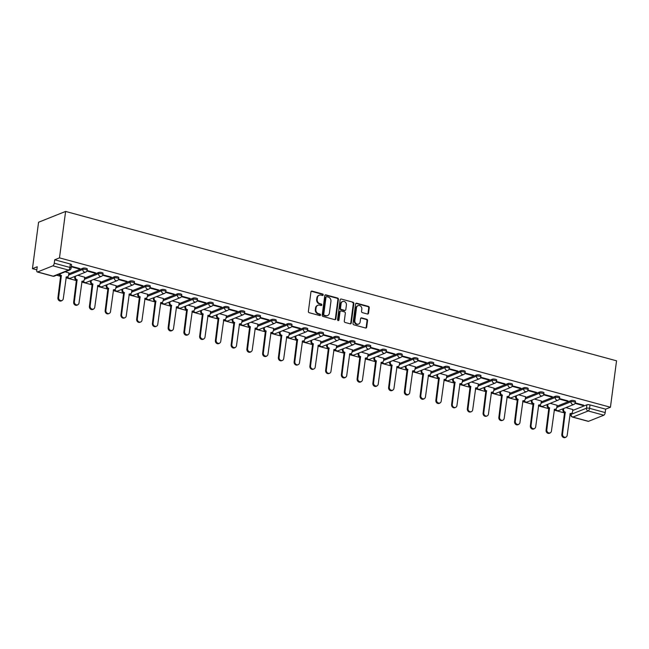 <?xml version="1.0" encoding="UTF-8"?>
<svg xmlns="http://www.w3.org/2000/svg" width="649" height="649" viewBox="0 0 649 649"><rect width="100%" height="100%" fill="white"/><g stroke="black" fill="none" stroke-linecap="round" stroke-linejoin="round"><path stroke-width="0.97" d="M323.194 294.922A0.795 0.681 68.2 0 0 322.602 293.981L312.072 291.125A1.136 0.982 68.2 0 0 310.936 291.936L308.38 311.374A1.136 0.982 68.2 0 0 309.224 312.721L319.754 315.576A0.795 0.681 68.2 0 0 319.957 314.067L318.594 313.694A3.626 3.131 68.2 0 1 315.876 309.378L316.087 307.764A3.626 3.131 68.2 0 1 317.913 305.257A3.626 3.131 68.2 0 1 319.714 305.168L321.077 305.533A0.795 0.681 68.2 0 0 321.279 304.024L319.916 303.651A3.626 3.131 68.2 0 1 317.199 299.335L317.41 297.713A3.626 3.131 68.2 0 1 319.235 295.206A3.626 3.131 68.2 0 1 321.036 295.117L322.399 295.49A0.795 0.681 68.2 0 0 323.194 294.922M322.496 295.506A0.795 0.681 68.2 0 0 322.058 294.192L311.528 291.336A1.136 0.982 68.2 0 0 311.26 291.304M319.852 315.601A0.795 0.681 68.2 0 0 319.413 314.286L318.051 313.913L318.594 313.694M321.174 305.549A0.795 0.681 68.2 0 0 320.736 304.235L319.373 303.87L319.916 303.651M367.399 314.011A1.136 0.982 68.2 0 0 368.527 313.199L369.249 307.74A1.136 0.982 68.2 0 0 368.397 306.393L356.707 303.221A1.136 0.982 68.2 0 0 355.571 304.04L353.015 323.478A1.136 0.982 68.2 0 0 353.867 324.825L365.557 327.996A1.136 0.982 68.2 0 0 366.685 327.185L367.553 320.598A1.136 0.982 68.2 0 0 366.709 319.251L361.704 317.888A1.136 0.982 68.2 0 0 360.568 318.7L360.138 321.969A3.034 2.62 68.2 0 1 358.613 324.062A3.034 2.62 68.2 0 1 355.887 323.445A3.034 2.62 68.2 0 1 354.841 320.533L356.52 307.731A3.034 2.62 68.2 0 1 358.053 305.638A3.034 2.62 68.2 0 1 360.771 306.255A3.034 2.62 68.2 0 1 361.826 309.167L361.542 311.301A1.136 0.982 68.2 0 0 362.393 312.656L367.399 314.011M610.433 407.248L59.489 257.872L65.606 211.436L616.55 360.812L610.433 407.248L605.647 409.162L605.201 412.577A2.312 0.974 105.2 0 1 603.83 415.206L588.521 421.323A2.312 0.974 105.2 0 1 588.213 421.347L572.564 417.104A2.312 0.974 105.2 0 0 572.88 417.08L588.521 421.323M338.429 299.392A1.136 0.982 68.2 0 0 337.585 298.037L325.895 294.873A1.136 0.982 68.2 0 0 324.76 295.684L322.196 315.122A1.136 0.982 68.2 0 0 323.048 316.469L334.738 319.641A1.136 0.982 68.2 0 0 335.874 318.829L338.429 299.392L337.894 299.603A1.136 0.982 68.2 0 0 337.042 298.256L325.352 295.084A1.136 0.982 68.2 0 0 325.076 295.052M341.301 299.051L352.991 302.215A1.136 0.982 68.2 0 1 353.843 303.57L351.279 323.007A1.136 0.982 68.2 0 1 350.152 323.819L345.146 322.464A1.136 0.982 68.2 0 1 344.294 321.117L345.333 313.232A1.136 0.982 68.2 0 0 344.481 311.877L341.163 310.976A1.136 0.982 68.2 0 0 340.035 311.796L338.948 319.998A0.795 0.681 68.2 0 1 337.561 319.624L340.165 299.862A1.136 0.982 68.2 0 1 341.301 299.051L352.991 302.215M572.702 410.476L586.907 404.806L586.453 408.213A2.312 0.633 7.5 0 1 589.552 408.335L605.201 412.577M37.577 271.947L53.226 276.19L68.526 270.073L52.885 265.83L37.577 271.947A2.312 0.974 -74.8 0 1 37.261 271.972A2.312 0.974 -74.8 0 1 36.79 270.179L37.236 266.763L32.45 268.678L36.831 269.862M56.625 275.233L60.746 276.352M66.036 277.78L76.493 280.619M81.782 282.055L92.239 284.887M97.528 286.323L107.985 289.162M113.275 290.59L123.732 293.429M129.021 294.865L139.486 297.696M144.768 299.132L155.233 301.963M160.514 303.399L170.979 306.239M176.26 307.667L186.725 310.506M192.007 311.942L202.472 314.773M207.761 316.209L218.218 319.048M223.507 320.476L233.964 323.316M239.254 324.751L249.711 327.583M255 329.019L265.457 331.85M270.747 333.286L281.204 336.125M286.493 337.553L296.95 340.392M302.239 341.828L312.704 344.66M317.986 346.095L328.451 348.935M333.732 350.363L344.197 353.202M349.478 354.63L359.944 357.469M365.225 358.905L375.69 361.736M380.979 363.172L391.436 366.012M396.726 367.439L407.183 370.279M412.472 371.715L422.929 374.546M428.218 375.982L438.675 378.813M443.965 380.249L454.422 383.088M459.711 384.516L470.168 387.356M475.457 388.792L485.914 391.623M491.204 393.059L501.669 395.898M506.95 397.326L517.415 400.165M522.696 401.601L533.162 404.432M538.443 405.868L548.908 408.7M554.197 410.136L564.654 412.975M569.944 414.403L570.869 414.662M32.45 268.678L38.567 222.242L65.606 211.436M52.885 265.83A2.312 0.974 -74.8 0 0 54.256 263.202L69.897 267.437A2.312 0.633 7.5 0 1 71.106 268.175L71.56 264.76A2.312 0.633 7.5 0 0 70.352 264.029L69.897 267.437A2.312 0.974 -74.8 0 1 68.526 270.073A2.312 1.996 68.2 0 0 69.678 270.016A2.312 2.312 0 0 0 71.106 268.175M59.489 257.872L54.703 259.787L54.256 263.202M68.924 272.929L65.135 271.826M71.293 266.788L79.032 268.889L79.105 268.362M79.032 268.889L79.843 268.564L71.358 266.26M84.67 277.196L77.775 275.257M86.901 271.014L94.778 273.156L94.851 272.629M94.778 273.156L95.59 272.831L87.088 270.528M100.417 281.463L93.521 279.524M102.647 275.29L110.533 277.423L110.598 276.896M110.533 277.423L111.344 277.099L102.834 274.795M116.163 285.738L109.275 283.791M118.394 279.557L126.279 281.698L126.344 281.171M126.279 281.698L127.09 281.374L118.58 279.062M131.909 290.006L125.022 288.067M134.14 283.824L142.026 285.966L142.09 285.438M142.026 285.966L142.837 285.641L134.335 283.337M147.656 294.273L140.768 292.334M149.887 288.099L157.772 290.233L157.837 289.705M157.772 290.233L158.583 289.908L150.081 287.604M163.402 298.54L156.514 296.601M165.633 292.366L173.518 294.5L173.583 293.981M173.518 294.5L174.33 294.175L165.828 291.872M179.148 302.815L172.261 300.868M181.379 296.634L189.265 298.775L189.33 298.248M189.265 298.775L190.076 298.451L181.574 296.139M194.895 307.082L188.007 305.144M197.126 300.901L205.011 303.042L205.084 302.515M205.011 303.042L205.822 302.718L197.32 300.414M210.641 311.35L203.754 309.411M212.872 305.176L220.757 307.31L220.83 306.782M220.757 307.31L221.569 306.985L213.067 304.681M226.396 315.625L219.5 313.678M228.618 309.443L236.504 311.577L236.577 311.058M236.504 311.577L237.315 311.26L228.813 308.948M242.142 319.892L235.246 317.953M244.373 313.71L252.25 315.852L252.323 315.325M252.25 315.852L253.061 315.528L244.559 313.224M257.888 324.159L250.993 322.22M260.119 317.986L267.996 320.119L268.069 319.592M267.996 320.119L268.808 319.795L260.306 317.491M273.635 328.426L266.739 326.488M275.866 322.253L283.751 324.386L283.816 323.867M283.751 324.386L284.562 324.062L276.052 321.758M289.381 332.702L282.493 330.755M291.612 326.52L299.497 328.662L299.562 328.134M299.497 328.662L300.309 328.337L291.799 326.025M305.127 336.969L298.24 335.03M307.358 330.787L315.244 332.929L315.309 332.402M315.244 332.929L316.055 332.604L307.553 330.3M320.874 341.236L313.986 339.297M323.105 335.062L330.99 337.196L331.055 336.669M330.99 337.196L331.801 336.872L323.299 334.568M336.62 345.511L329.733 343.564M338.851 339.33L346.736 341.463L346.801 340.944M346.736 341.463L347.548 341.139L339.046 338.835M352.366 349.779L345.479 347.84M354.597 343.597L362.483 345.739L362.548 345.211M362.483 345.739L363.294 345.414L354.792 343.11M368.113 354.046L361.225 352.107M370.344 347.872L378.229 350.006L378.302 349.478M378.229 350.006L379.04 349.681L370.538 347.377M383.859 358.313L376.972 356.374M386.09 352.139L393.975 354.273L394.048 353.754M393.975 354.273L394.787 353.948L386.285 351.644M399.606 362.588L392.718 360.641M401.836 356.406L409.722 358.548L409.795 358.021M409.722 358.548L410.533 358.224L402.031 355.912M415.36 366.855L408.464 364.916M417.591 360.674L425.468 362.815L425.541 362.288M425.468 362.815L426.279 362.491L417.778 360.187M431.106 371.123L424.211 369.184M433.337 364.949L441.215 367.083L441.288 366.555M441.215 367.083L442.026 366.758L433.524 364.454M446.853 375.398L439.957 373.451M449.084 369.216L456.961 371.35L457.034 370.83M456.961 371.35L457.772 371.025L449.27 368.721M462.599 379.665L455.712 377.718M464.83 373.483L472.715 375.625L472.78 375.098M472.715 375.625L473.527 375.3L465.017 372.997M478.345 383.932L471.458 381.993M480.576 377.75L488.462 379.892L488.527 379.365M488.462 379.892L489.273 379.568L480.763 377.264M494.092 388.199L487.204 386.26M496.323 382.026L504.208 384.159L504.273 383.632M504.208 384.159L505.019 383.835L496.517 381.531M509.838 392.475L502.951 390.528M512.069 386.293L519.954 388.435L520.019 387.907M519.954 388.435L520.766 388.11L512.264 385.798M525.585 396.742L518.697 394.803M527.815 390.56L535.701 392.702L535.766 392.174M535.701 392.702L536.512 392.377L528.01 390.073M541.331 401.009L534.443 399.07M543.562 394.835L551.447 396.969L551.52 396.442M551.447 396.969L552.258 396.644L543.757 394.341M557.077 405.276L550.19 403.337M559.308 399.103L567.194 401.236L567.267 400.717M567.194 401.236L568.005 400.912L559.503 398.608M556.956 406.209L571.161 400.538L570.998 401.747A2.312 0.633 7.5 0 1 573.611 401.747A2.312 0.633 7.5 0 1 575.306 402.599L575.468 401.382A2.312 0.633 -172.5 0 0 573.773 400.538A2.312 0.633 -172.5 0 0 571.161 400.538M541.209 401.942L555.406 396.263L555.252 397.48A2.312 0.633 7.5 0 1 557.864 397.48A2.312 0.633 7.5 0 1 559.56 398.324L559.714 397.115A2.312 0.633 -172.5 0 0 558.026 396.271A2.312 0.633 -172.5 0 0 555.406 396.263M525.463 397.667L539.66 391.996L539.506 393.205A2.312 0.633 7.5 0 1 542.118 393.213A2.312 0.633 7.5 0 1 543.813 394.057L543.967 392.848A2.312 0.633 -172.5 0 0 542.28 391.996A2.312 0.633 -172.5 0 0 539.66 391.996M509.716 393.399L523.913 387.729L523.759 388.938A2.312 0.633 7.5 0 1 526.371 388.938A2.312 0.633 7.5 0 1 528.067 389.789L528.221 388.573A2.312 0.633 -172.5 0 0 526.534 387.729A2.312 0.633 -172.5 0 0 523.913 387.729M493.97 389.132L508.167 383.462L508.013 384.67A2.312 0.633 7.5 0 1 510.625 384.67A2.312 0.633 7.5 0 1 512.321 385.514L512.475 384.305A2.312 0.633 -172.5 0 0 510.787 383.462A2.312 0.633 -172.5 0 0 508.167 383.462M478.224 384.865L492.421 379.186L492.258 380.395A2.312 0.633 7.5 0 1 494.879 380.403A2.312 0.633 7.5 0 1 496.566 381.247L496.728 380.038A2.312 0.633 -172.5 0 0 495.041 379.194A2.312 0.633 -172.5 0 0 492.421 379.186M462.477 380.59L476.674 374.919L476.512 376.128A2.312 0.633 7.5 0 1 479.132 376.136A2.312 0.633 7.5 0 1 480.82 376.98L480.982 375.771A2.312 0.633 -172.5 0 0 479.295 374.919A2.312 0.633 -172.5 0 0 476.674 374.919M446.731 376.323L460.928 370.652L460.766 371.861A2.312 0.633 7.5 0 1 463.386 371.861A2.312 0.633 7.5 0 1 465.073 372.713L465.236 371.496A2.312 0.633 -172.5 0 0 463.54 370.652A2.312 0.633 -172.5 0 0 460.928 370.652M430.985 372.055L445.182 366.377L445.019 367.594A2.312 0.633 7.5 0 1 447.64 367.594A2.312 0.633 7.5 0 1 449.327 368.437L449.489 367.229A2.312 0.633 -172.5 0 0 447.794 366.385A2.312 0.633 -172.5 0 0 445.182 366.377M415.238 367.78L429.435 362.11L429.273 363.318A2.312 0.633 7.5 0 1 431.893 363.326A2.312 0.633 7.5 0 1 433.581 364.17L433.743 362.961A2.312 0.633 -172.5 0 0 432.047 362.118A2.312 0.633 -172.5 0 0 429.435 362.11M399.484 363.513L413.689 357.842L413.527 359.051A2.312 0.633 7.5 0 1 416.147 359.051A2.312 0.633 7.5 0 1 417.834 359.903L417.997 358.694A2.312 0.633 -172.5 0 0 416.301 357.842A2.312 0.633 -172.5 0 0 413.689 357.842M383.737 359.246L397.942 353.575L397.78 354.784A2.312 0.633 7.5 0 1 400.392 354.784A2.312 0.633 7.5 0 1 402.088 355.628L402.25 354.419A2.312 0.633 -172.5 0 0 400.555 353.575A2.312 0.633 -172.5 0 0 397.942 353.575M367.991 354.979L382.188 349.3L382.034 350.517A2.312 0.633 7.5 0 1 384.646 350.517A2.312 0.633 7.5 0 1 386.342 351.36L386.496 350.152A2.312 0.633 -172.5 0 0 384.808 349.308A2.312 0.633 -172.5 0 0 382.188 349.3M352.245 350.703L366.442 345.033L366.287 346.242A2.312 0.633 7.5 0 1 368.9 346.25A2.312 0.633 7.5 0 1 370.595 347.093L370.749 345.885A2.312 0.633 -172.5 0 0 369.062 345.033A2.312 0.633 -172.5 0 0 366.442 345.033M336.498 346.436L350.695 340.766L350.541 341.974A2.312 0.633 7.5 0 1 353.153 341.974A2.312 0.633 7.5 0 1 354.849 342.826L355.003 341.609A2.312 0.633 -172.5 0 0 353.316 340.766A2.312 0.633 -172.5 0 0 350.695 340.766M320.752 342.169L334.949 336.49L334.795 337.707A2.312 0.633 7.5 0 1 337.407 337.707A2.312 0.633 7.5 0 1 339.103 338.551L339.257 337.342A2.312 0.633 -172.5 0 0 337.569 336.498A2.312 0.633 -172.5 0 0 334.949 336.49M305.006 337.902L319.203 332.223L319.04 333.432A2.312 0.633 7.5 0 1 321.661 333.44A2.312 0.633 7.5 0 1 323.348 334.284L323.51 333.075A2.312 0.633 -172.5 0 0 321.823 332.231A2.312 0.633 -172.5 0 0 319.203 332.223M289.259 333.627L303.456 327.956L303.294 329.165A2.312 0.633 7.5 0 1 305.914 329.165A2.312 0.633 7.5 0 1 307.602 330.017L307.764 328.808A2.312 0.633 -172.5 0 0 306.077 327.956A2.312 0.633 -172.5 0 0 303.456 327.956M273.513 329.359L287.71 323.689L287.548 324.898A2.312 0.633 7.5 0 1 290.168 324.898A2.312 0.633 7.5 0 1 291.855 325.741L292.018 324.532A2.312 0.633 -172.5 0 0 290.322 323.689A2.312 0.633 -172.5 0 0 287.71 323.689M257.767 325.092L271.963 319.413L271.801 320.63A2.312 0.633 7.5 0 1 274.422 320.63A2.312 0.633 7.5 0 1 276.109 321.474L276.271 320.265A2.312 0.633 -172.5 0 0 274.576 319.422A2.312 0.633 -172.5 0 0 271.963 319.413M242.02 320.817L256.217 315.146L256.055 316.355A2.312 0.633 7.5 0 1 258.675 316.363A2.312 0.633 7.5 0 1 260.363 317.207L260.525 315.998A2.312 0.633 -172.5 0 0 258.829 315.146A2.312 0.633 -172.5 0 0 256.217 315.146M226.266 316.55L240.471 310.879L240.308 312.088A2.312 0.633 7.5 0 1 242.929 312.088A2.312 0.633 7.5 0 1 244.616 312.94L244.778 311.723A2.312 0.633 -172.5 0 0 243.083 310.879A2.312 0.633 -172.5 0 0 240.471 310.879M210.519 312.283L224.724 306.612L224.562 307.821A2.312 0.633 7.5 0 1 227.174 307.821A2.312 0.633 7.5 0 1 228.87 308.664L229.032 307.456A2.312 0.633 -172.5 0 0 227.337 306.612A2.312 0.633 -172.5 0 0 224.724 306.612M194.773 308.015L208.97 302.337L208.816 303.545A2.312 0.633 7.5 0 1 211.428 303.554A2.312 0.633 7.5 0 1 213.123 304.397L213.278 303.188A2.312 0.633 -172.5 0 0 211.59 302.345A2.312 0.633 -172.5 0 0 208.97 302.337M179.027 303.74L193.224 298.069L193.069 299.278A2.312 0.633 7.5 0 1 195.682 299.286A2.312 0.633 7.5 0 1 197.377 300.13L197.531 298.921A2.312 0.633 -172.5 0 0 195.844 298.069A2.312 0.633 -172.5 0 0 193.224 298.069M163.28 299.473L177.477 293.802L177.323 295.011A2.312 0.633 7.5 0 1 179.935 295.011A2.312 0.633 7.5 0 1 181.631 295.863L181.785 294.646A2.312 0.633 -172.5 0 0 180.097 293.802A2.312 0.633 -172.5 0 0 177.477 293.802M147.534 295.206L161.731 289.527L161.577 290.744A2.312 0.633 7.5 0 1 164.189 290.744A2.312 0.633 7.5 0 1 165.884 291.588L166.039 290.379A2.312 0.633 -172.5 0 0 164.351 289.535A2.312 0.633 -172.5 0 0 161.731 289.527M131.788 290.93L145.984 285.26L145.822 286.469A2.312 0.633 7.5 0 1 148.443 286.477A2.312 0.633 7.5 0 1 150.13 287.32L150.292 286.112A2.312 0.633 -172.5 0 0 148.605 285.26A2.312 0.633 -172.5 0 0 145.984 285.26M116.041 286.663L130.238 280.993L130.076 282.201A2.312 0.633 7.5 0 1 132.696 282.201A2.312 0.633 7.5 0 1 134.384 283.053L134.546 281.836A2.312 0.633 -172.5 0 0 132.858 280.993A2.312 0.633 -172.5 0 0 130.238 280.993M100.295 282.396L114.492 276.725L114.329 277.934A2.312 0.633 7.5 0 1 116.95 277.934A2.312 0.633 7.5 0 1 118.637 278.778L118.799 277.569A2.312 0.633 -172.5 0 0 117.104 276.725A2.312 0.633 -172.5 0 0 114.492 276.725M84.548 278.129L98.745 272.45L98.583 273.659A2.312 0.633 7.5 0 1 101.203 273.667A2.312 0.633 7.5 0 1 102.891 274.511L103.053 273.302A2.312 0.633 -172.5 0 0 101.358 272.458A2.312 0.633 -172.5 0 0 98.745 272.45M68.802 273.854L82.999 268.183L82.837 269.392A2.312 0.633 7.5 0 1 85.457 269.4A2.312 0.633 7.5 0 1 87.144 270.244L87.307 269.035A2.312 0.633 -172.5 0 0 85.611 268.183A2.312 0.633 -172.5 0 0 82.999 268.183M575.055 403.37L582.94 405.511L583.751 405.187L575.249 402.875M572.824 409.551L565.936 407.604M582.94 405.511L583.013 404.984M605.647 409.162L590.006 404.919A2.312 0.633 -172.5 0 0 586.907 404.806M54.703 259.787L70.352 264.029M319.235 295.206L318.7 295.425A3.626 3.131 68.2 0 0 316.874 297.932L317.41 297.713M319.373 303.87A3.626 3.131 68.2 0 1 316.655 299.554L316.874 297.932M317.913 305.257L317.377 305.468A3.626 3.131 68.2 0 0 315.544 307.975L316.087 307.764M318.051 313.913A3.626 3.131 68.2 0 1 315.333 309.597L315.544 307.975M335.014 319.673A1.136 0.982 68.2 0 0 335.33 319.048L337.894 299.603M326.78 296.674A0.795 0.681 68.2 0 0 325.993 297.242L323.746 314.311A0.795 0.681 68.2 0 0 324.338 315.252L325.774 315.641A3.626 3.131 68.2 0 0 327.575 315.552A3.626 3.131 68.2 0 0 329.4 313.045L330.933 301.379A3.626 3.131 68.2 0 0 328.224 297.064L326.78 296.674M326.39 296.698L325.847 296.909A0.795 0.681 68.2 0 0 325.449 297.461L325.993 297.242M327.575 315.552L327.031 315.771A3.626 3.131 68.2 0 1 325.23 315.86L323.794 315.471A0.795 0.681 68.2 0 1 323.202 314.53L325.449 297.461M350.419 323.851A1.136 0.982 68.2 0 0 350.744 323.226L353.299 303.781A1.136 0.982 68.2 0 0 352.448 302.434M340.603 311.009L340.06 311.228A1.136 0.982 68.2 0 0 339.492 312.007L338.413 320.217L338.948 319.998M346.412 305.046A3.034 2.62 68.2 0 0 345.357 302.134A3.034 2.62 68.2 0 0 342.64 301.517A3.034 2.62 68.2 0 0 341.106 303.61L340.514 308.121A1.136 0.982 68.2 0 0 341.366 309.468L344.684 310.368A1.136 0.982 68.2 0 0 345.82 309.557L346.412 305.046M342.64 301.517L342.096 301.728A3.034 2.62 68.2 0 0 340.571 303.829L341.106 303.61M345.244 310.344L344.708 310.555A1.136 0.982 68.2 0 1 344.14 310.587L340.822 309.687A1.136 0.982 68.2 0 1 339.979 308.332L340.571 303.829M358.053 305.638L357.51 305.857A3.034 2.62 68.2 0 0 355.985 307.951L356.52 307.731M358.613 324.062L358.07 324.281A3.034 2.62 68.2 0 1 355.352 323.664A3.034 2.62 68.2 0 1 354.297 320.752L355.985 307.951M365.825 328.029A1.136 0.982 68.2 0 0 366.15 327.404L367.018 320.809A1.136 0.982 68.2 0 0 366.166 319.462L361.16 318.107A1.136 0.982 68.2 0 0 360.893 318.075M367.667 314.043A1.136 0.982 68.2 0 0 367.991 313.41L368.705 307.959A1.136 0.982 68.2 0 0 367.861 306.612L356.163 303.44A1.136 0.982 68.2 0 0 355.895 303.408M59.773 273.975A2.312 1.996 68.2 0 0 61.363 275.517L58.621 297.567A2.653 2.296 68.2 0 0 63.261 298.824L66.312 276.855A2.312 1.996 68.2 0 0 68.624 275.2L68.932 272.856M67.455 276.798L66.758 277.082A2.312 1.996 -111.8 0 1 66.109 277.204M61.931 300.657L61.225 300.941A2.653 2.296 -111.8 0 1 57.915 297.842L60.665 275.793A2.312 1.996 -111.8 0 1 59.067 274.251M60.811 275.833L61.517 275.557M75.495 276.166L75.381 277.034A2.312 1.996 68.2 0 0 77.109 279.784L74.367 301.834A2.653 2.296 68.2 0 0 79.008 303.091L82.058 281.122A2.312 1.996 68.2 0 0 84.37 279.476L84.678 277.123M83.202 281.066L82.504 281.35A2.312 1.996 -111.8 0 1 81.855 281.471M77.677 304.925L76.971 305.208A2.653 2.296 -111.8 0 1 73.662 302.109L76.412 280.068A2.312 1.996 -111.8 0 1 74.684 277.318L75.381 277.034M74.797 276.45L74.684 277.318M76.558 280.108L77.263 279.824M91.249 280.433L91.128 281.309A2.312 1.996 68.2 0 0 92.864 284.051L90.114 306.101A2.653 2.296 68.2 0 0 94.754 307.358L97.804 285.398A2.312 1.996 68.2 0 0 100.116 283.743L100.425 281.398M98.956 285.341L98.25 285.617A2.312 1.996 -111.8 0 1 97.601 285.738M93.424 309.2L92.718 309.476A2.653 2.296 -111.8 0 1 89.408 306.385L92.158 284.335A2.312 1.996 -111.8 0 1 90.43 281.585L91.128 281.309M90.544 280.717L90.43 281.585M92.312 284.376L93.01 284.092M106.996 284.708L106.882 285.576A2.312 1.996 68.2 0 0 108.61 288.326L105.86 310.368A2.653 2.296 68.2 0 0 110.508 311.634L113.551 289.665A2.312 1.996 68.2 0 0 115.863 288.01L116.171 285.665M114.703 289.608L113.997 289.884A2.312 1.996 -111.8 0 1 113.348 290.014M109.17 313.467L108.464 313.751A2.653 2.296 -111.8 0 1 105.162 310.652L107.904 288.602A2.312 1.996 -111.8 0 1 106.176 285.852L106.882 285.576M106.29 284.984L106.176 285.852M108.058 288.643L108.756 288.367M122.742 288.975L122.629 289.843A2.312 1.996 68.2 0 0 124.357 292.594L121.606 314.643A2.653 2.296 68.2 0 0 126.255 315.901L129.297 293.932A2.312 1.996 68.2 0 0 131.609 292.277L131.917 289.933M130.449 293.875L129.743 294.159A2.312 1.996 -111.8 0 1 129.094 294.281M124.916 317.734L124.21 318.018A2.653 2.296 -111.8 0 1 120.909 314.919L123.651 292.869A2.312 1.996 -111.8 0 1 121.923 290.127L122.629 289.843M122.036 289.251L121.923 290.127M123.805 292.918L124.503 292.634M138.488 293.243L138.375 294.111A2.312 1.996 68.2 0 0 140.103 296.861L137.353 318.91A2.653 2.296 68.2 0 0 142.001 320.168L145.052 298.199A2.312 1.996 68.2 0 0 147.355 296.552L147.664 294.2M146.195 298.142L145.49 298.426A2.312 1.996 -111.8 0 1 144.849 298.548M140.663 322.001L139.957 322.285A2.653 2.296 -111.8 0 1 136.655 319.194L139.397 297.145A2.312 1.996 -111.8 0 1 137.669 294.395L138.375 294.111M137.783 293.526L137.669 294.395M139.551 297.185L140.257 296.901M154.235 297.51L154.121 298.386A2.312 1.996 68.2 0 0 155.849 301.128L153.099 323.178A2.653 2.296 68.2 0 0 157.748 324.435L160.798 302.475A2.312 1.996 68.2 0 0 163.102 300.82L163.41 298.475M161.942 302.418L161.236 302.694A2.312 1.996 -111.8 0 1 160.595 302.823M156.409 326.277L155.703 326.552A2.653 2.296 -111.8 0 1 152.401 323.462L155.143 301.412A2.312 1.996 -111.8 0 1 153.415 298.662L154.121 298.386M153.529 297.794L153.415 298.662M155.298 301.452L156.003 301.168M169.981 301.785L169.868 302.653A2.312 1.996 68.2 0 0 171.596 305.403L168.854 327.453A2.653 2.296 68.2 0 0 173.494 328.71L176.544 306.742A2.312 1.996 68.2 0 0 178.848 305.087L179.156 302.742M177.688 306.685L176.982 306.969A2.312 1.996 -111.8 0 1 176.341 307.091M172.155 330.544L171.458 330.828A2.653 2.296 -111.8 0 1 168.148 327.729L170.89 305.679A2.312 1.996 -111.8 0 1 169.162 302.937L169.868 302.653M169.275 302.061L169.162 302.937M171.044 305.72L171.75 305.444M185.728 306.052L185.614 306.92A2.312 1.996 68.2 0 0 187.342 309.67L184.6 331.72A2.653 2.296 68.2 0 0 189.24 332.978L192.291 311.009A2.312 1.996 68.2 0 0 194.595 309.354L194.903 307.009M193.434 310.952L192.729 311.236A2.312 1.996 -111.8 0 1 192.088 311.358M187.902 334.811L187.204 335.095A2.653 2.296 -111.8 0 1 183.894 331.996L186.636 309.954A2.312 1.996 -111.8 0 1 184.908 307.204L185.614 306.92M185.022 306.336L184.908 307.204M186.79 309.995L187.496 309.711M201.474 310.319L201.36 311.196A2.312 1.996 68.2 0 0 203.088 313.938L200.346 335.987A2.653 2.296 68.2 0 0 204.987 337.245L208.037 315.284A2.312 1.996 68.2 0 0 210.341 313.629L210.657 311.285M209.181 315.227L208.483 315.503A2.312 1.996 -111.8 0 1 207.834 315.625M203.648 339.086L202.95 339.362A2.653 2.296 -111.8 0 1 199.641 336.271L202.391 314.221A2.312 1.996 -111.8 0 1 200.655 311.471L201.36 311.196M200.776 310.603L200.655 311.471M202.537 314.262L203.242 313.978M217.22 314.595L217.107 315.463A2.312 1.996 68.2 0 0 218.835 318.213L216.093 340.254A2.653 2.296 68.2 0 0 220.733 341.52L223.783 319.551A2.312 1.996 68.2 0 0 226.095 317.896L226.404 315.552M224.927 319.495L224.23 319.77A2.312 1.996 -111.8 0 1 223.581 319.9M219.394 343.353L218.697 343.629A2.653 2.296 -111.8 0 1 215.387 340.538L218.137 318.489A2.312 1.996 -111.8 0 1 216.409 315.738L217.107 315.463M216.523 314.87L216.409 315.738M218.283 318.529L218.989 318.253M232.967 318.862L232.853 319.73A2.312 1.996 68.2 0 0 234.581 322.48L231.839 344.53A2.653 2.296 68.2 0 0 236.479 345.787L239.53 323.819A2.312 1.996 68.2 0 0 241.842 322.164L242.15 319.819M240.674 323.762L239.976 324.046A2.312 1.996 -111.8 0 1 239.327 324.167M235.149 347.621L234.443 347.905A2.653 2.296 -111.8 0 1 231.133 344.806L233.883 322.756A2.312 1.996 -111.8 0 1 232.155 320.014L232.853 319.73M232.269 319.138L232.155 320.014M234.029 322.804L234.735 322.521M248.713 323.129L248.599 323.997A2.312 1.996 68.2 0 0 250.327 326.747L247.585 348.797A2.653 2.296 68.2 0 0 252.226 350.054L255.276 328.086A2.312 1.996 68.2 0 0 257.588 326.439L257.896 324.086M256.42 328.029L255.722 328.313A2.312 1.996 -111.8 0 1 255.073 328.435M250.895 351.888L250.189 352.172A2.653 2.296 -111.8 0 1 246.88 349.081L249.63 327.031A2.312 1.996 -111.8 0 1 247.902 324.281L248.599 323.997M248.015 323.413L247.902 324.281M249.776 327.072L250.482 326.788M264.468 327.396L264.346 328.272A2.312 1.996 68.2 0 0 266.082 331.014L263.332 353.064A2.653 2.296 68.2 0 0 267.972 354.322L271.022 332.361A2.312 1.996 68.2 0 0 273.334 330.706L273.643 328.362M272.174 332.304L271.469 332.58A2.312 1.996 -111.8 0 1 270.82 332.71M266.642 356.163L265.936 356.439A2.653 2.296 -111.8 0 1 262.626 353.348L265.376 331.298A2.312 1.996 -111.8 0 1 263.648 328.548L264.346 328.272M263.762 327.68L263.648 328.548M265.53 331.339L266.228 331.055M280.214 331.671L280.1 332.539A2.312 1.996 68.2 0 0 281.828 335.29L279.078 357.331A2.653 2.296 68.2 0 0 283.727 358.597L286.769 336.628A2.312 1.996 68.2 0 0 289.081 334.973L289.389 332.629M287.921 336.571L287.215 336.855A2.312 1.996 -111.8 0 1 286.566 336.977M282.388 360.43L281.682 360.714A2.653 2.296 -111.8 0 1 278.38 357.615L281.122 335.565A2.312 1.996 -111.8 0 1 279.394 332.823L280.1 332.539M279.508 331.947L279.394 332.823M281.277 335.606L281.974 335.33M295.96 335.939L295.847 336.807A2.312 1.996 68.2 0 0 297.575 339.557L294.824 361.607A2.653 2.296 68.2 0 0 299.473 362.864L302.515 340.895A2.312 1.996 68.2 0 0 304.827 339.24L305.135 336.896M303.667 340.839L302.961 341.123A2.312 1.996 -111.8 0 1 302.312 341.244M298.134 364.697L297.429 364.981A2.653 2.296 -111.8 0 1 294.127 361.882L296.869 339.841A2.312 1.996 -111.8 0 1 295.141 337.091L295.847 336.807M295.254 336.223L295.141 337.091M297.023 339.881L297.721 339.597M311.707 340.206L311.593 341.074A2.312 1.996 68.2 0 0 313.321 343.824L310.571 365.874A2.653 2.296 68.2 0 0 315.219 367.131L318.27 345.171A2.312 1.996 68.2 0 0 320.574 343.516L320.882 341.171M319.413 345.114L318.708 345.39A2.312 1.996 -111.8 0 1 318.067 345.511M313.881 368.973L313.175 369.249A2.653 2.296 -111.8 0 1 309.873 366.158L312.615 344.108A2.312 1.996 -111.8 0 1 310.887 341.358L311.593 341.074M311.001 340.49L310.887 341.358M312.769 344.148L313.475 343.865M327.453 344.473L327.339 345.349A2.312 1.996 68.2 0 0 329.067 348.091L326.317 370.141A2.653 2.296 68.2 0 0 330.966 371.406L334.016 349.438A2.312 1.996 68.2 0 0 336.32 347.783L336.628 345.438M335.16 349.381L334.454 349.657A2.312 1.996 -111.8 0 1 333.813 349.787M329.627 373.24L328.921 373.516A2.653 2.296 -111.8 0 1 325.62 370.425L328.362 348.375A2.312 1.996 -111.8 0 1 326.634 345.625L327.339 345.349M326.747 344.757L326.634 345.625M328.516 348.416L329.221 348.14M343.199 348.748L343.086 349.616A2.312 1.996 68.2 0 0 344.814 352.366L342.072 374.416A2.653 2.296 68.2 0 0 346.712 375.674L349.762 353.705A2.312 1.996 68.2 0 0 352.066 352.05L352.375 349.706M350.906 353.648L350.2 353.932A2.312 1.996 -111.8 0 1 349.56 354.054M345.373 377.507L344.668 377.791A2.653 2.296 -111.8 0 1 341.366 374.692L344.108 352.642A2.312 1.996 -111.8 0 1 342.38 349.9L343.086 349.616M342.494 349.024L342.38 349.9M344.262 352.683L344.968 352.407M358.946 353.015L358.832 353.883A2.312 1.996 68.2 0 0 360.56 356.634L357.818 378.683A2.653 2.296 68.2 0 0 362.458 379.941L365.509 357.972A2.312 1.996 68.2 0 0 367.813 356.325L368.121 353.973M366.653 357.915L365.947 358.199A2.312 1.996 -111.8 0 1 365.306 358.321M361.12 381.774L360.422 382.058A2.653 2.296 -111.8 0 1 357.112 378.967L359.854 356.918A2.312 1.996 -111.8 0 1 358.126 354.167L358.832 353.883M358.24 353.299L358.126 354.167M360.008 356.958L360.714 356.674M374.692 357.283L374.578 358.159A2.312 1.996 68.2 0 0 376.306 360.901L373.564 382.951A2.653 2.296 68.2 0 0 378.205 384.208L381.255 362.247A2.312 1.996 68.2 0 0 383.559 360.593L383.875 358.248M382.399 362.191L381.701 362.466A2.312 1.996 -111.8 0 1 381.052 362.596M376.866 386.05L376.169 386.325A2.653 2.296 -111.8 0 1 372.859 383.234L375.609 361.185A2.312 1.996 -111.8 0 1 373.873 358.435L374.578 358.159M373.994 357.567L373.873 358.435M375.755 361.225L376.461 360.941M390.438 361.558L390.325 362.426A2.312 1.996 68.2 0 0 392.053 365.176L389.311 387.218A2.653 2.296 68.2 0 0 393.951 388.483L397.001 366.515A2.312 1.996 68.2 0 0 399.313 364.86L399.622 362.515M398.145 366.458L397.448 366.742A2.312 1.996 -111.8 0 1 396.799 366.863M392.613 390.317L391.915 390.601A2.653 2.296 -111.8 0 1 388.605 387.502L391.355 365.452A2.312 1.996 -111.8 0 1 389.619 362.702L390.325 362.426M389.741 361.834L389.619 362.702M391.501 365.492L392.207 365.217M406.185 365.825L406.071 366.693A2.312 1.996 68.2 0 0 407.799 369.443L405.057 391.493A2.653 2.296 68.2 0 0 409.697 392.75L412.748 370.782A2.312 1.996 68.2 0 0 415.06 369.127L415.368 366.782M413.892 370.725L413.194 371.009A2.312 1.996 -111.8 0 1 412.545 371.131M408.367 394.584L407.661 394.868A2.653 2.296 -111.8 0 1 404.351 391.769L407.101 369.727A2.312 1.996 -111.8 0 1 405.374 366.977L406.071 366.693M405.487 366.109L405.374 366.977M407.248 369.768L407.953 369.484M421.931 370.092L421.818 370.96A2.312 1.996 68.2 0 0 423.546 373.71L420.803 395.76A2.653 2.296 68.2 0 0 425.444 397.018L428.494 375.049A2.312 1.996 68.2 0 0 430.806 373.402L431.114 371.058M429.638 374.992L428.94 375.276A2.312 1.996 -111.8 0 1 428.291 375.398M424.113 398.859L423.408 399.135A2.653 2.296 -111.8 0 1 420.098 396.044L422.848 373.994A2.312 1.996 -111.8 0 1 421.12 371.244L421.818 370.96M421.233 370.376L421.12 371.244M422.994 374.035L423.7 373.751M437.686 374.359L437.564 375.236A2.312 1.996 68.2 0 0 439.3 377.978L436.55 400.027A2.653 2.296 68.2 0 0 441.19 401.285L444.241 379.324A2.312 1.996 68.2 0 0 446.553 377.669L446.861 375.325M445.392 379.267L444.687 379.543A2.312 1.996 -111.8 0 1 444.038 379.673M439.86 403.126L439.154 403.402A2.653 2.296 -111.8 0 1 435.844 400.311L438.594 378.262A2.312 1.996 -111.8 0 1 436.866 375.511L437.564 375.236M436.98 374.643L436.866 375.511M438.748 378.302L439.446 378.026M453.432 378.635L453.318 379.503A2.312 1.996 68.2 0 0 455.046 382.253L452.296 404.303A2.653 2.296 68.2 0 0 456.945 405.56L459.987 383.591A2.312 1.996 68.2 0 0 462.299 381.937L462.607 379.592M461.139 383.535L460.433 383.819A2.312 1.996 -111.8 0 1 459.784 383.94M455.606 407.394L454.9 407.677A2.653 2.296 -111.8 0 1 451.599 404.578L454.341 382.529A2.312 1.996 -111.8 0 1 452.613 379.787L453.318 379.503M452.726 378.911L452.613 379.787M454.495 382.569L455.192 382.293M469.178 382.902L469.065 383.77A2.312 1.996 68.2 0 0 470.793 386.52L468.043 408.57A2.653 2.296 68.2 0 0 472.691 409.827L475.733 387.859A2.312 1.996 68.2 0 0 478.045 386.212L478.354 383.859M476.885 387.802L476.179 388.086A2.312 1.996 -111.8 0 1 475.53 388.207M471.352 411.661L470.647 411.945A2.653 2.296 -111.8 0 1 467.345 408.846L470.087 386.804A2.312 1.996 -111.8 0 1 468.359 384.054L469.065 383.77M468.473 383.186L468.359 384.054M470.241 386.845L470.939 386.561M484.925 387.169L484.811 388.045A2.312 1.996 68.2 0 0 486.539 390.787L483.789 412.837A2.653 2.296 68.2 0 0 488.437 414.094L491.488 392.134A2.312 1.996 68.2 0 0 493.792 390.479L494.1 388.134M492.632 392.077L491.926 392.353A2.312 1.996 -111.8 0 1 491.285 392.475M487.099 415.936L486.393 416.212A2.653 2.296 -111.8 0 1 483.091 413.121L485.833 391.071A2.312 1.996 -111.8 0 1 484.105 388.321L484.811 388.045M484.219 387.453L484.105 388.321M485.987 391.112L486.693 390.828M500.671 391.444L500.557 392.312A2.312 1.996 68.2 0 0 502.285 395.063L499.535 417.104A2.653 2.296 68.2 0 0 504.184 418.37L507.234 396.401A2.312 1.996 68.2 0 0 509.538 394.746L509.846 392.402M508.378 396.344L507.672 396.62A2.312 1.996 -111.8 0 1 507.031 396.75M502.845 420.203L502.139 420.487A2.653 2.296 -111.8 0 1 498.838 417.388L501.58 395.338A2.312 1.996 -111.8 0 1 499.852 392.588L500.557 392.312M499.965 391.72L499.852 392.588M501.734 395.379L502.44 395.103M516.417 395.712L516.304 396.58A2.312 1.996 68.2 0 0 518.032 399.33L515.29 421.379A2.653 2.296 68.2 0 0 519.93 422.637L522.98 400.668A2.312 1.996 68.2 0 0 525.284 399.013L525.593 396.669M524.124 400.611L523.419 400.895A2.312 1.996 -111.8 0 1 522.778 401.017M518.592 424.47L517.886 424.754A2.653 2.296 -111.8 0 1 514.584 421.655L517.326 399.606A2.312 1.996 -111.8 0 1 515.598 396.863L516.304 396.58M515.712 395.987L515.598 396.863M517.48 399.654L518.186 399.37M532.164 399.979L532.05 400.847A2.312 1.996 68.2 0 0 533.778 403.597L531.036 425.647A2.653 2.296 68.2 0 0 535.676 426.904L538.727 404.935A2.312 1.996 68.2 0 0 541.031 403.289L541.339 400.936M539.871 404.879L539.165 405.163A2.312 1.996 -111.8 0 1 538.524 405.284M534.338 428.738L533.64 429.021A2.653 2.296 -111.8 0 1 530.33 425.931L533.072 403.881A2.312 1.996 -111.8 0 1 531.344 401.131L532.05 400.847M531.458 400.263L531.344 401.131M533.227 403.921L533.932 403.637M547.91 404.246L547.797 405.122A2.312 1.996 68.2 0 0 549.525 407.864L546.783 429.914A2.653 2.296 68.2 0 0 551.423 431.171L554.473 409.211A2.312 1.996 68.2 0 0 556.777 407.556L557.093 405.211M555.617 409.154L554.919 409.43A2.312 1.996 -111.8 0 1 554.27 409.56M550.084 433.013L549.387 433.289A2.653 2.296 -111.8 0 1 546.077 430.198L548.827 408.148A2.312 1.996 -111.8 0 1 547.091 405.398L547.797 405.122M547.212 404.53L547.091 405.398M548.973 408.189L549.679 407.905M563.656 408.521L563.543 409.389A2.312 1.996 68.2 0 0 565.271 412.139L562.529 434.189A2.653 2.296 68.2 0 0 567.169 435.447L570.22 413.478A2.312 1.996 68.2 0 0 572.532 411.823L572.84 409.478M571.363 413.421L570.666 413.705A2.312 1.996 -111.8 0 1 570.017 413.827M565.831 437.28L565.133 437.564A2.653 2.296 -111.8 0 1 561.823 434.465L564.573 412.415A2.312 1.996 -111.8 0 1 562.837 409.673L563.543 409.389M562.959 408.797L562.837 409.673M564.719 412.456L565.425 412.18M322.058 294.192L322.602 293.981M319.413 314.286L319.957 314.067M320.736 304.235L321.279 304.024M571.266 413.462L571.152 414.33L586.453 408.213A2.312 1.996 -111.8 0 0 588.181 410.963L572.88 417.08A2.312 1.996 -111.8 0 1 571.152 414.33A2.312 0.633 7.5 0 0 570.877 414.581A2.312 2.312 0 0 0 572.564 417.104M603.83 415.206L588.181 410.963A2.312 0.974 -74.8 0 0 589.552 408.335L590.006 404.919M556.801 407.418L570.998 401.747A2.312 1.996 -111.8 0 0 573.87 404.441A2.312 2.312 0 0 0 575.306 402.599M541.055 403.151L555.252 397.48A2.312 1.996 -111.8 0 0 558.124 400.165A2.312 2.312 0 0 0 559.56 398.324M525.301 398.884L539.506 393.205A2.312 1.996 -111.8 0 0 542.377 395.898A2.312 2.312 0 0 0 543.813 394.057M509.554 394.608L523.759 388.938A2.312 1.996 -111.8 0 0 526.631 391.631A2.312 2.312 0 0 0 528.067 389.789M493.808 390.341L508.013 384.67A2.312 1.996 -111.8 0 0 510.885 387.364A2.312 2.312 0 0 0 512.321 385.514M478.062 386.074L492.258 380.395A2.312 1.996 -111.8 0 0 495.138 383.088A2.312 2.312 0 0 0 496.566 381.247M462.315 381.807L476.512 376.128A2.312 1.996 -111.8 0 0 479.392 378.821A2.312 2.312 0 0 0 480.82 376.98M446.569 377.531L460.766 371.861A2.312 1.996 -111.8 0 0 463.646 374.554A2.312 2.312 0 0 0 465.073 372.713M430.822 373.264L445.019 367.594A2.312 1.996 -111.8 0 0 447.899 370.279A2.312 2.312 0 0 0 449.327 368.437M415.076 368.997L429.273 363.318A2.312 1.996 -111.8 0 0 432.153 366.012A2.312 2.312 0 0 0 433.581 364.17M399.33 364.722L413.527 359.051A2.312 1.996 -111.8 0 0 416.398 361.744A2.312 2.312 0 0 0 417.834 359.903M383.583 360.455L397.78 354.784A2.312 1.996 -111.8 0 0 400.652 357.477A2.312 2.312 0 0 0 402.088 355.628M367.837 356.187L382.034 350.517A2.312 1.996 -111.8 0 0 384.906 353.202A2.312 2.312 0 0 0 386.342 351.36M352.091 351.92L366.287 346.242A2.312 1.996 -111.8 0 0 369.159 348.935A2.312 2.312 0 0 0 370.595 347.093M336.336 347.645L350.541 341.974A2.312 1.996 -111.8 0 0 353.413 344.668A2.312 2.312 0 0 0 354.849 342.826M320.59 343.378L334.795 337.707A2.312 1.996 -111.8 0 0 337.667 340.392A2.312 2.312 0 0 0 339.103 338.551M304.843 339.111L319.04 333.432A2.312 1.996 -111.8 0 0 321.92 336.125A2.312 2.312 0 0 0 323.348 334.284M289.097 334.835L303.294 329.165A2.312 1.996 -111.8 0 0 306.174 331.858A2.312 2.312 0 0 0 307.602 330.017M273.351 330.568L287.548 324.898A2.312 1.996 -111.8 0 0 290.428 327.591A2.312 2.312 0 0 0 291.855 325.741M257.604 326.301L271.801 320.63A2.312 1.996 -111.8 0 0 274.681 323.316A2.312 2.312 0 0 0 276.109 321.474M241.858 322.034L256.055 316.355A2.312 1.996 -111.8 0 0 258.935 319.048A2.312 2.312 0 0 0 260.363 317.207M226.112 317.759L240.308 312.088A2.312 1.996 -111.8 0 0 243.18 314.781A2.312 2.312 0 0 0 244.616 312.94M210.365 313.491L224.562 307.821A2.312 1.996 -111.8 0 0 227.434 310.506A2.312 2.312 0 0 0 228.87 308.664M194.619 309.224L208.816 303.545A2.312 1.996 -111.8 0 0 211.688 306.239A2.312 2.312 0 0 0 213.123 304.397M178.873 304.949L193.069 299.278A2.312 1.996 -111.8 0 0 195.941 301.972A2.312 2.312 0 0 0 197.377 300.13M163.118 300.682L177.323 295.011A2.312 1.996 -111.8 0 0 180.195 297.704A2.312 2.312 0 0 0 181.631 295.863M147.372 296.415L161.577 290.744A2.312 1.996 -111.8 0 0 164.448 293.429A2.312 2.312 0 0 0 165.884 291.588M131.625 292.147L145.822 286.469A2.312 1.996 -111.8 0 0 148.702 289.162A2.312 2.312 0 0 0 150.13 287.32M115.879 287.872L130.076 282.201A2.312 1.996 -111.8 0 0 132.956 284.895A2.312 2.312 0 0 0 134.384 283.053M100.133 283.605L114.329 277.934A2.312 1.996 -111.8 0 0 117.209 280.628A2.312 2.312 0 0 0 118.637 278.778M84.386 279.338L98.583 273.659A2.312 1.996 -111.8 0 0 101.463 276.352A2.312 2.312 0 0 0 102.891 274.511M68.64 275.071L82.837 269.392A2.312 1.996 -111.8 0 0 85.717 272.085A2.312 2.312 0 0 0 87.144 270.244M85.717 272.085L70.408 278.202A2.312 1.996 -111.8 0 1 69.265 278.259A2.312 1.996 68.2 0 1 67.666 276.701M101.463 276.352L86.155 282.469A2.312 1.996 -111.8 0 1 85.011 282.526A2.312 1.996 68.2 0 1 83.413 280.968M117.209 280.628L101.901 286.736A2.312 1.996 -111.8 0 1 100.757 286.793A2.312 1.996 68.2 0 1 99.159 285.236M132.956 284.895L117.647 291.012A2.312 1.996 -111.8 0 1 116.504 291.068A2.312 1.996 68.2 0 1 114.905 289.511M148.702 289.162L133.394 295.279A2.312 1.996 -111.8 0 1 132.25 295.336A2.312 1.996 68.2 0 1 130.652 293.778M164.448 293.429L149.14 299.546A2.312 1.996 -111.8 0 1 147.996 299.603A2.312 1.996 68.2 0 1 146.398 298.045M180.195 297.704L164.895 303.813A2.312 1.996 -111.8 0 1 163.743 303.87A2.312 1.996 68.2 0 1 162.145 302.32M195.941 301.972L180.641 308.088A2.312 1.996 -111.8 0 1 179.489 308.145A2.312 1.996 68.2 0 1 177.891 306.588M211.688 306.239L196.387 312.356A2.312 1.996 -111.8 0 1 195.235 312.412A2.312 1.996 68.2 0 1 193.645 310.855M227.434 310.506L212.134 316.623A2.312 1.996 -111.8 0 1 210.982 316.68A2.312 1.996 68.2 0 1 209.392 315.122M243.18 314.781L227.88 320.898A2.312 1.996 -111.8 0 1 226.736 320.955A2.312 1.996 68.2 0 1 225.138 319.397M258.935 319.048L243.626 325.165A2.312 1.996 -111.8 0 1 242.483 325.222A2.312 1.996 68.2 0 1 240.884 323.664M274.681 323.316L259.373 329.432A2.312 1.996 -111.8 0 1 258.229 329.489A2.312 1.996 68.2 0 1 256.631 327.932M290.428 327.591L275.119 333.7A2.312 1.996 -111.8 0 1 273.975 333.756A2.312 1.996 68.2 0 1 272.377 332.207M306.174 331.858L290.866 337.975A2.312 1.996 -111.8 0 1 289.722 338.032A2.312 1.996 68.2 0 1 288.124 336.474M321.92 336.125L306.612 342.242A2.312 1.996 -111.8 0 1 305.468 342.299A2.312 1.996 68.2 0 1 303.87 340.741M337.667 340.392L322.358 346.509A2.312 1.996 -111.8 0 1 321.214 346.566A2.312 1.996 68.2 0 1 319.616 345.008M353.413 344.668L338.113 350.776A2.312 1.996 -111.8 0 1 336.961 350.841A2.312 1.996 68.2 0 1 335.363 349.284M369.159 348.935L353.859 355.052A2.312 1.996 -111.8 0 1 352.707 355.108A2.312 1.996 68.2 0 1 351.109 353.551M384.906 353.202L369.606 359.319A2.312 1.996 -111.8 0 1 368.454 359.376A2.312 1.996 68.2 0 1 366.863 357.818M400.652 357.477L385.352 363.586A2.312 1.996 -111.8 0 1 384.2 363.643A2.312 1.996 68.2 0 1 382.61 362.085M416.398 361.744L401.098 367.861A2.312 1.996 -111.8 0 1 399.954 367.918A2.312 1.996 68.2 0 1 398.356 366.361M432.153 366.012L416.845 372.128A2.312 1.996 -111.8 0 1 415.701 372.185A2.312 1.996 68.2 0 1 414.103 370.628M447.899 370.279L432.591 376.396A2.312 1.996 -111.8 0 1 431.447 376.452A2.312 1.996 68.2 0 1 429.849 374.895M463.646 374.554L448.337 380.663A2.312 1.996 -111.8 0 1 447.193 380.72A2.312 1.996 68.2 0 1 445.595 379.17M479.392 378.821L464.084 384.938A2.312 1.996 -111.8 0 1 462.94 384.995A2.312 1.996 68.2 0 1 461.342 383.437M495.138 383.088L479.83 389.205A2.312 1.996 -111.8 0 1 478.686 389.262A2.312 1.996 68.2 0 1 477.088 387.704M510.885 387.364L495.576 393.472A2.312 1.996 -111.8 0 1 494.433 393.529A2.312 1.996 68.2 0 1 492.834 391.972M526.631 391.631L511.323 397.748A2.312 1.996 -111.8 0 1 510.179 397.805A2.312 1.996 68.2 0 1 508.581 396.247M542.377 395.898L527.077 402.015A2.312 1.996 -111.8 0 1 525.925 402.072A2.312 1.996 68.2 0 1 524.327 400.514M558.124 400.165L542.824 406.282A2.312 1.996 -111.8 0 1 541.672 406.339A2.312 1.996 68.2 0 1 540.073 404.781M573.87 404.441L558.57 410.549A2.312 1.996 -111.8 0 1 557.418 410.606A2.312 1.996 68.2 0 1 555.828 409.057M54.37 276.133A2.312 1.996 68.2 0 1 53.226 276.19A2.312 0.974 105.2 0 1 52.91 276.214A2.312 2.312 0 0 0 54.37 276.133L69.678 270.016M316.655 299.554L317.199 299.335M315.333 309.597L315.876 309.378M311.528 291.336L312.072 291.125M335.33 319.048L335.874 318.829M325.352 295.084L325.895 294.873M337.042 298.256L337.585 298.037M323.202 314.53L323.746 314.311M323.794 315.471L324.338 315.252M325.23 315.86L325.774 315.641M353.299 303.781L353.843 303.57M350.744 323.226L351.279 323.007M339.492 312.007L340.035 311.796M339.979 308.332L340.514 308.121M340.822 309.687L341.366 309.468M344.14 310.587L344.684 310.368M354.297 320.752L354.841 320.533M361.16 318.107L361.704 317.888M366.166 319.462L366.709 319.251M367.018 320.809L367.553 320.598M366.15 327.404L366.685 327.185M356.163 303.44L356.707 303.221M367.861 306.612L368.397 306.393M368.705 307.959L369.249 307.74M367.991 313.41L368.527 313.199M60.665 275.793L61.363 275.517M57.915 297.842L58.621 297.567M76.412 280.068L77.109 279.784M73.662 302.109L74.367 301.834M92.158 284.335L92.864 284.051M89.408 306.385L90.114 306.101M107.904 288.602L108.61 288.326M105.162 310.652L105.86 310.368M123.651 292.869L124.357 292.594M120.909 314.919L121.606 314.643M139.397 297.145L140.103 296.861M136.655 319.194L137.353 318.91M155.143 301.412L155.849 301.128M152.401 323.462L153.099 323.178M170.89 305.679L171.596 305.403M168.148 327.729L168.854 327.453M186.636 309.954L187.342 309.67M183.894 331.996L184.6 331.72M202.391 314.221L203.088 313.938M199.641 336.271L200.346 335.987M218.137 318.489L218.835 318.213M215.387 340.538L216.093 340.254M233.883 322.756L234.581 322.48M231.133 344.806L231.839 344.53M249.63 327.031L250.327 326.747M246.88 349.081L247.585 348.797M265.376 331.298L266.082 331.014M262.626 353.348L263.332 353.064M281.122 335.565L281.828 335.29M278.38 357.615L279.078 357.331M296.869 339.841L297.575 339.557M294.127 361.882L294.824 361.607M312.615 344.108L313.321 343.824M309.873 366.158L310.571 365.874M328.362 348.375L329.067 348.091M325.62 370.425L326.317 370.141M344.108 352.642L344.814 352.366M341.366 374.692L342.072 374.416M359.854 356.918L360.56 356.634M357.112 378.967L357.818 378.683M375.609 361.185L376.306 360.901M372.859 383.234L373.564 382.951M391.355 365.452L392.053 365.176M388.605 387.502L389.311 387.218M407.101 369.727L407.799 369.443M404.351 391.769L405.057 391.493M422.848 373.994L423.546 373.71M420.098 396.044L420.803 395.76M438.594 378.262L439.3 377.978M435.844 400.311L436.55 400.027M454.341 382.529L455.046 382.253M451.599 404.578L452.296 404.303M470.087 386.804L470.793 386.52M467.345 408.846L468.043 408.57M485.833 391.071L486.539 390.787M483.091 413.121L483.789 412.837M501.58 395.338L502.285 395.063M498.838 417.388L499.535 417.104M517.326 399.606L518.032 399.33M514.584 421.655L515.29 421.379M533.072 403.881L533.778 403.597M530.33 425.931L531.036 425.647M548.827 408.148L549.525 407.864M546.077 430.198L546.783 429.914M564.573 412.415L565.271 412.139M561.823 434.465L562.529 434.189M67.374 276.831A2.312 2.312 0 0 0 70.408 278.202M83.121 281.098A2.312 2.312 0 0 0 86.155 282.469M98.875 285.373A2.312 2.312 0 0 0 101.901 286.736M114.622 289.641A2.312 2.312 0 0 0 117.647 291.012M130.368 293.908A2.312 2.312 0 0 0 133.394 295.279M146.114 298.175A2.312 2.312 0 0 0 149.14 299.546M161.861 302.45A2.312 2.312 0 0 0 164.895 303.813M177.607 306.717A2.312 2.312 0 0 0 180.641 308.088M193.353 310.985A2.312 2.312 0 0 0 196.387 312.356M209.1 315.26A2.312 2.312 0 0 0 212.134 316.623M224.846 319.527A2.312 2.312 0 0 0 227.88 320.898M240.592 323.794A2.312 2.312 0 0 0 243.626 325.165M256.339 328.061A2.312 2.312 0 0 0 259.373 329.432M272.093 332.337A2.312 2.312 0 0 0 275.119 333.7M287.84 336.604A2.312 2.312 0 0 0 290.866 337.975M303.586 340.871A2.312 2.312 0 0 0 306.612 342.242M319.332 345.146A2.312 2.312 0 0 0 322.358 346.509M335.079 349.413A2.312 2.312 0 0 0 338.113 350.776M350.825 353.681A2.312 2.312 0 0 0 353.859 355.052M366.571 357.948A2.312 2.312 0 0 0 369.606 359.319M382.318 362.223A2.312 2.312 0 0 0 385.352 363.586M398.064 366.49A2.312 2.312 0 0 0 401.098 367.861M413.811 370.757A2.312 2.312 0 0 0 416.845 372.128M429.557 375.025A2.312 2.312 0 0 0 432.591 376.396M445.311 379.3A2.312 2.312 0 0 0 448.337 380.663M461.058 383.567A2.312 2.312 0 0 0 464.084 384.938M476.804 387.834A2.312 2.312 0 0 0 479.83 389.205M492.55 392.11A2.312 2.312 0 0 0 495.576 393.472M508.297 396.377A2.312 2.312 0 0 0 511.323 397.748M524.043 400.644A2.312 2.312 0 0 0 527.077 402.015M539.79 404.911A2.312 2.312 0 0 0 542.824 406.282M555.536 409.186A2.312 2.312 0 0 0 558.57 410.549M571.015 413.559L570.877 414.581M37.261 271.972L52.91 276.214"/></g></svg>
